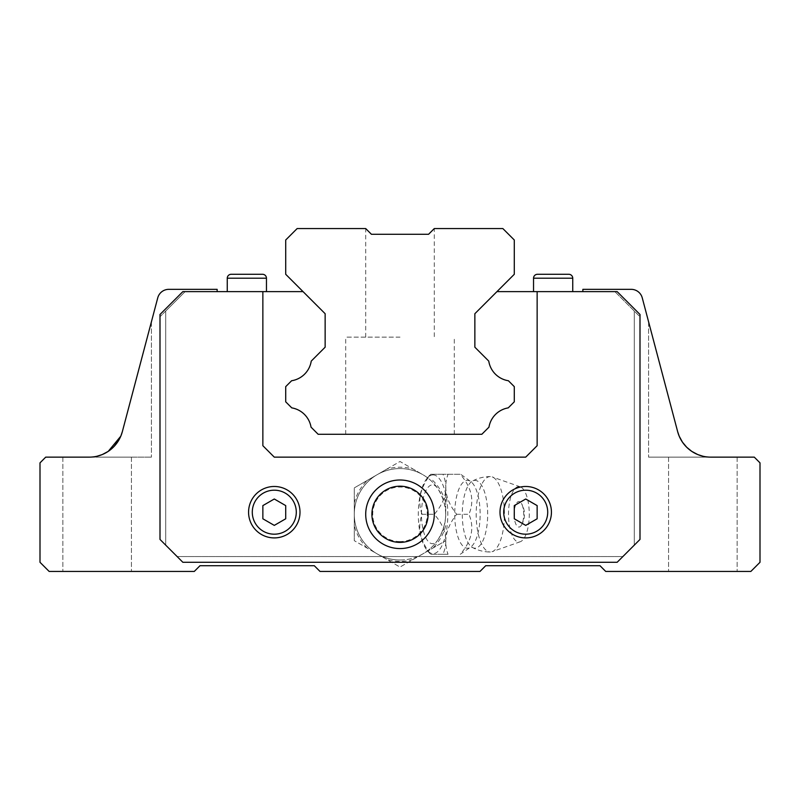 <?xml version="1.0" encoding="UTF-8"?>
<svg xmlns="http://www.w3.org/2000/svg" width="800" height="800" viewBox="0 0 800 800"><rect width="100%" height="100%" fill="white"/><g stroke="black" fill="none" stroke-linecap="round" stroke-linejoin="round"><path stroke-width="0.6" stroke-dasharray="4 3" d="M400 337.14L345.71 337.14L400 337.14M400 434.29L345.71 434.29L400 434.29M400 234.29L371.43 234.29L365.71 228.57L371.43 234.29L400 234.29L371.43 234.29L365.71 228.57L371.43 234.29L400 234.29L371.43 234.29L365.71 228.57L371.43 234.29L428.57 234.29L434.29 228.57L428.57 234.29L400 234.29L428.57 234.29L434.29 228.57L428.57 234.29L400 234.29M434.29 228.57L428.57 234.29L434.29 228.57L428.57 234.29L371.43 234.29L365.71 228.57L297.14 228.57L285.71 240L285.71 274.29L325.14 313.71L325.14 347.2L311.24 361.1A23.54 23.54 0 0 1 291.61 380.74L285.71 386.63L285.71 401.83L291.76 407.87A23.54 23.54 0 0 1 311.04 427.16L318.17 434.29L481.83 434.29L488.96 427.16A23.54 23.54 0 0 1 508.24 407.87L514.29 401.83L514.29 386.63L508.39 380.74A23.54 23.54 0 0 1 488.76 361.1L474.86 347.2L474.86 313.71L514.29 274.29L514.29 240L502.86 228.57L434.29 228.57L434.29 337.14M702.86 571.43L668.57 571.43L702.86 571.43M217.14 291.62L185.14 291.62L165.71 311.05L165.71 545.14L160 539.43L160 314.48L160 539.43L165.71 545.14L160 539.43L160 316.77L160 539.43L160 316.77L185.14 291.62L217.14 291.62L217.14 289.34L168.8 289.34A11.43 11.43 0 0 0 157.75 297.84L122.35 431.63A34.29 34.29 0 0 1 89.21 457.14L45.71 457.14L40 462.86L40 562.29L49.14 571.43L194.29 571.43L200 565.71L314.29 565.71L320 571.43L480 571.43L485.71 565.71L600 565.71L605.71 571.43L750.86 571.43L760 562.29L760 462.86L754.29 457.14L648.57 457.14L710.79 457.14A34.29 34.29 0 0 1 677.65 431.63L642.25 297.84A11.43 11.43 0 0 0 631.2 289.34L582.86 289.34L582.86 291.62L614.86 291.62L640 316.77L634.29 311.05L634.29 545.14L640 539.43L640 316.77L640 539.43L634.29 545.14L640 539.43L640 314.48L617.14 291.62L582.86 291.62M97.14 571.43L131.43 571.43L97.14 571.43M274.29 537.91A25.71 25.71 0 0 1 248.57 512.19A25.71 25.71 0 0 1 274.29 486.48A25.71 25.71 0 0 0 248.57 512.19A25.71 25.71 0 0 0 274.29 537.91A25.71 25.71 0 0 1 248.57 512.19A25.71 25.71 0 0 1 274.29 486.48A25.71 25.71 0 0 1 300 512.19A25.71 25.71 0 0 1 274.29 537.91A25.71 25.71 0 0 0 300 512.19A25.71 25.71 0 0 0 274.29 486.48A25.71 25.71 0 0 1 300 512.19A25.71 25.71 0 0 1 274.29 537.91M525.71 537.91A25.71 25.71 0 0 1 500 512.19A25.71 25.71 0 0 1 525.71 486.48A25.71 25.71 0 0 0 500 512.19A25.71 25.71 0 0 0 525.71 537.91A25.71 25.71 0 0 1 500 512.19A25.71 25.71 0 0 1 525.71 486.48A25.71 25.71 0 0 1 551.43 512.19A25.71 25.71 0 0 1 525.71 537.91A25.71 25.71 0 0 0 551.43 512.19A25.71 25.71 0 0 0 525.71 486.48A25.71 25.71 0 0 1 551.43 512.19A25.71 25.71 0 0 1 525.71 537.91M400 486.19A28.1 28.1 0 0 1 428.1 514.29A28.1 28.1 0 0 1 400 542.38A28.1 28.1 0 0 1 371.9 514.29A28.1 28.1 0 0 1 400 486.19A28.1 28.1 0 0 1 428.1 514.29A28.1 28.1 0 0 1 400 542.38A28.1 28.1 0 0 1 371.9 514.29A28.1 28.1 0 0 1 400 486.19A28.1 28.1 0 0 1 428.1 514.29A28.1 28.1 0 0 1 400 542.38A28.1 28.1 0 0 1 371.9 514.29A28.1 28.1 0 0 1 400 486.19M400 480A34.29 34.29 0 0 0 365.71 514.29A34.29 34.29 0 0 0 400 548.57A34.29 34.29 0 0 0 434.29 514.29A34.29 34.29 0 0 0 400 480A34.29 34.29 0 0 1 434.29 514.29A34.29 34.29 0 0 1 400 548.57A34.29 34.29 0 0 1 365.71 514.29A34.29 34.29 0 0 1 400 480A34.29 34.29 0 0 1 434.29 514.29A34.29 34.29 0 0 1 400 548.57A34.29 34.29 0 0 1 365.71 514.29A34.29 34.29 0 0 1 400 480M262.54 274.29A3.92 3.92 0 0 1 266.46 278.21L227.26 278.21A3.92 3.92 0 0 1 231.18 274.29M246.86 291.62L227.26 291.62L246.86 291.62M568.82 274.29A3.92 3.92 0 0 1 572.74 278.21L533.54 278.21A3.92 3.92 0 0 1 537.46 274.29M553.14 291.62L533.54 291.62L553.14 291.62M634.29 311.05L614.86 291.62L640 316.77L640 539.43L640 316.77L614.86 291.62L617.14 291.62L537.14 291.62L537.14 445.71L525.71 457.14L274.29 457.14L262.86 445.71L262.86 291.62L182.86 291.62L160 314.48L160 539.43L182.86 562.29L177.14 556.57L182.86 562.29L177.14 556.57L182.86 562.29L617.14 562.29L182.86 562.29L160 539.43L182.86 562.29L617.14 562.29L622.86 556.57L617.14 562.29L182.86 562.29L617.14 562.29L182.86 562.29L617.14 562.29L622.86 556.57L177.14 556.57L622.86 556.57L617.14 562.29L640 539.43L634.29 545.14L634.29 311.05M640 314.48L640 539.43L640 314.48L617.14 291.62L640 314.48M165.71 311.05L165.71 545.14L160 539.43L160 316.77L185.14 291.62L182.86 291.62L160 314.48L182.86 291.62L185.14 291.62L165.71 311.05M537.14 518.79L525.71 525.39L537.14 518.79L537.14 505.6L525.71 499L514.29 505.6L514.29 518.79L525.71 525.39L514.29 518.79L514.29 505.6L525.71 499L537.14 505.6L537.14 518.79L537.14 505.6L525.71 499L514.29 505.6L514.29 518.79L525.71 525.39L537.14 518.79M285.71 518.79L274.29 525.39L285.71 518.79L285.71 505.6L274.29 499L262.86 505.6L262.86 518.79L274.29 525.39L262.86 518.79L262.86 505.6L274.29 499L285.71 505.6L285.71 518.79L285.71 505.6L274.29 499L262.86 505.6L262.86 518.79L274.29 525.39L285.71 518.79M262.86 291.62L262.86 445.71L262.86 291.62L303.05 291.62L325.14 313.71L325.14 347.2L311.24 361.1L325.14 347.2M508.39 380.74A23.54 23.54 0 0 1 488.76 361.1A23.54 23.54 0 0 0 508.39 380.74L514.29 386.63L514.29 401.83L508.24 407.87A23.54 23.54 0 0 0 488.96 427.16L481.83 434.29L318.17 434.29L311.04 427.16A23.54 23.54 0 0 0 291.76 407.87L285.71 401.83L285.71 386.63L291.61 380.74A23.54 23.54 0 0 0 311.24 361.1A23.54 23.54 0 0 1 291.61 380.74L285.71 386.63L285.71 401.83L291.76 407.87A23.54 23.54 0 0 1 311.04 427.16L318.17 434.29L481.83 434.29L488.96 427.16A23.54 23.54 0 0 1 508.24 407.87L514.29 401.83L514.29 386.63L508.39 380.74M488.76 361.1L474.86 347.2L488.76 361.1M474.86 347.2L474.86 313.71L496.95 291.62L537.14 291.62L537.14 445.71L537.14 291.62M262.86 445.71L274.29 457.14L525.71 457.14L537.14 445.71L525.71 457.14L274.29 457.14L262.86 445.71M617.14 562.29L640 539.43L617.14 562.29M89.21 457.14L151.43 457.14L89.21 457.14A34.29 34.29 0 0 0 97.14 456.21A34.29 34.29 0 0 1 89.21 457.14L151.43 457.14L89.21 457.14A34.29 34.29 0 0 0 97.14 456.21L97.14 457.14L131.43 457.14L97.14 457.14L131.43 457.14L97.14 457.14L97.14 456.21M120.8 436.18L113.27 447.28L120.8 436.18M122.35 431.63L151.43 321.73L122.35 431.63M710.79 457.14A34.29 34.29 0 0 1 702.86 456.21A34.29 34.29 0 0 0 710.79 457.14L648.57 457.14L710.79 457.14A34.29 34.29 0 0 1 702.86 456.21L702.86 457.14L702.86 456.21M677.65 431.63L648.57 321.73L677.65 431.63M400 541.56A27.27 27.27 0 0 1 372.73 514.29A27.27 27.27 0 0 1 400 487.01A27.27 27.27 0 0 1 427.27 514.29A27.27 27.27 0 0 1 400 541.56M400 560A45.71 45.71 0 0 1 377.14 474.7A45.71 45.71 0 0 1 437.76 488.52A29.39 11.01 -90 0 0 421.45 514.29A29.39 11.01 -90 0 0 437.76 540.05A45.71 45.71 0 0 1 354.29 514.29A45.71 45.71 0 0 1 422.86 474.7L400 461.5L354.29 487.89L354.29 540.68L354.29 487.89L386.91 469.06A47.09 47.09 0 0 1 413.09 469.06L422.86 474.7A45.71 45.71 0 0 1 445.71 514.29L445.71 487.89L445.71 514.29A45.71 45.71 0 0 1 422.86 553.88L400 567.07L354.29 540.68L400 567.07L445.71 540.68L422.86 553.88A45.71 45.71 0 0 1 354.29 514.29A45.71 45.71 0 0 1 400 468.57M413.09 559.52A47.09 47.09 0 0 1 386.91 559.52M386.91 469.06L400 461.5L413.09 469.06M433.65 474.29L430.73 474.29C420.12 487.62 417.23 500.95 422.08 514.29C417.23 527.62 420.12 540.95 430.73 554.29L448.03 554.29C443.19 540.95 446.07 527.62 456.69 514.29C446.07 500.95 443.19 487.62 448.03 474.29L433.65 474.29M433.06 474.92A39.37 14.75 -90 0 0 427.1 478.27A39.37 14.75 -90 0 0 418.31 514.29A39.37 14.75 -90 0 0 427.1 550.3A39.37 14.75 -90 0 0 433.06 553.65A39.37 14.75 -90 0 0 447.81 514.29A39.37 14.75 -90 0 0 433.06 474.92M448.03 554.29L442.96 554.29C448.72 540.95 445.83 527.62 434.31 514.29C445.83 500.95 448.72 487.62 442.96 474.29L460.26 474.29C471.78 487.62 474.67 500.95 468.92 514.29C474.67 527.62 471.78 540.95 460.26 554.29L470.03 547.52A33.95 12.72 -90 0 0 480.15 514.29A33.95 12.72 -90 0 0 470.03 481.05A33.95 12.72 -90 0 0 467.43 480.34A33.95 12.72 -90 0 0 454.71 514.29A33.95 12.72 -90 0 0 470.03 547.52L472.48 547.51A33.89 12.7 -90 0 0 487.68 514.29A33.89 12.7 -90 0 0 474.98 480.39A33.89 12.7 -90 0 0 472.48 481.06A33.89 12.7 -90 0 0 462.28 514.29A33.89 12.7 -90 0 0 472.48 547.51A37.71 37.71 0 0 0 490.32 552A37.71 14.13 -90 0 0 492.18 551.67A37.71 14.13 -90 0 0 504.45 514.29A37.71 14.13 -90 0 0 492.18 476.9A37.71 14.13 -90 0 0 490.32 476.57A37.71 14.13 -90 0 0 476.19 514.29A37.71 14.13 -90 0 0 490.32 552M490.32 476.57A37.71 37.71 0 0 0 472.48 481.06L470.03 481.05L460.77 474.29L448.03 474.29M518.89 486.58A27.7 10.38 -90 0 0 508.51 514.29A27.7 10.38 -90 0 0 518.89 541.99A27.7 10.38 -90 0 0 520.25 541.75A27.7 10.38 -90 0 0 529.27 514.29A27.7 10.38 -90 0 0 520.25 486.82A27.7 10.38 -90 0 0 518.89 486.58M514.11 514.29A12.77 4.78 -90 0 0 516.55 525.41A12.77 4.78 -90 0 0 521.38 525.19A12.77 4.78 -90 0 0 523.67 514.29A12.77 4.78 -90 0 0 521.38 503.38A12.77 4.78 -90 0 0 518.89 501.52A12.77 4.78 -90 0 0 514.11 514.29M430.73 474.29L442.96 474.29M456.69 514.29L468.92 514.29M430.73 554.29L442.96 554.29M422.08 514.29L434.31 514.29M437.76 540.05C448.27 522.87 448.27 505.7 437.76 488.52M445.71 525.57A47.09 47.09 0 0 1 432.63 548.23M432.63 480.34A47.09 47.09 0 0 1 445.71 503M367.37 548.23A47.09 47.09 0 0 1 354.29 525.57M354.29 503A47.09 47.09 0 0 1 367.37 480.34M274.29 534.19A22 22 0 0 1 252.29 512.19A22 22 0 0 1 274.29 490.19A22 22 0 0 1 296.29 512.19A22 22 0 0 1 274.29 534.19M248.57 512.19A25.71 25.71 0 0 1 274.29 486.48A25.71 25.71 0 0 1 300 512.19M525.71 534.19A22 22 0 0 1 503.71 512.19A22 22 0 0 1 525.71 490.19A22 22 0 0 1 547.71 512.19A22 22 0 0 1 525.71 534.19M500 512.19A25.71 25.71 0 0 1 525.71 486.48A25.71 25.71 0 0 1 551.43 512.19M246.86 278.21L266.46 278.21L246.86 278.21M553.14 278.21L572.74 278.21L553.14 278.21M345.71 434.29L345.71 337.14M365.71 337.14L365.71 228.57M454.29 434.29L454.29 337.14M668.57 457.14L668.57 571.43L668.57 457.14M62.86 457.14L62.86 571.43L62.86 457.14M227.26 278.21L227.26 291.62M533.54 278.21L533.54 291.62M572.74 278.21L572.74 291.62M266.46 278.21L266.46 291.62M151.43 321.73L151.43 457.14L151.43 321.73M648.57 321.73L648.57 457.14L648.57 321.73M131.43 457.14L131.43 571.43L131.43 457.14M737.14 457.14L737.14 571.43L737.14 457.14M427.1 550.3L430.48 554.29M427.1 478.27L430.48 474.29M521.38 525.19A20.8 20.8 0 0 0 521.38 503.38M520.25 486.82L492.18 476.9M520.25 541.75L492.18 551.67"/><path stroke-width="1.2" d="M365.71 228.57L371.43 234.29L428.57 234.29L434.29 228.57L502.86 228.57L514.29 240L514.29 274.29L474.86 313.71L474.86 347.2L488.76 361.1A23.54 23.54 0 0 0 508.39 380.74L514.29 386.63L514.29 401.83L508.24 407.87A23.54 23.54 0 0 0 488.96 427.16L481.83 434.29L318.17 434.29L311.04 427.16A23.54 23.54 0 0 0 291.76 407.87L285.71 401.83L285.71 386.63L291.61 380.74A23.54 23.54 0 0 0 311.24 361.1L325.14 347.2L325.14 313.71L285.71 274.29L285.71 240L297.14 228.57L365.71 228.57M274.29 537.91A25.71 25.71 0 0 1 248.57 512.19A25.71 25.71 0 0 1 274.29 486.48A25.71 25.71 0 0 1 300 512.19A25.71 25.71 0 0 1 274.29 537.91A25.71 25.71 0 0 1 248.57 512.19A25.71 25.71 0 0 1 274.29 486.48M525.71 537.91A25.71 25.71 0 0 1 500 512.19A25.71 25.71 0 0 1 525.71 486.48A25.71 25.71 0 0 1 551.43 512.19A25.71 25.71 0 0 1 525.71 537.91A25.71 25.71 0 0 1 500 512.19A25.71 25.71 0 0 1 525.71 486.48M400 542.38A28.1 28.1 0 0 1 371.9 514.29A28.1 28.1 0 0 1 400 486.19A28.1 28.1 0 0 1 428.1 514.29A28.1 28.1 0 0 1 400 542.38M400 548.57A34.29 34.29 0 0 1 365.71 514.29A34.29 34.29 0 0 1 400 480A34.29 34.29 0 0 1 434.29 514.29A34.29 34.29 0 0 1 400 548.57M266.46 278.21L227.26 278.21A3.92 3.92 0 0 1 231.18 274.29L262.54 274.29A3.92 3.92 0 0 1 266.46 278.21L266.46 291.62M231.18 274.29L262.54 274.29M572.74 278.21L533.54 278.21A3.92 3.92 0 0 1 537.46 274.29L568.82 274.29A3.92 3.92 0 0 1 572.74 278.21L572.74 291.62M537.46 274.29L568.82 274.29M474.86 347.2L474.86 313.71L496.95 291.62L617.14 291.62L640 314.48L640 539.43L617.14 562.29L182.86 562.29L160 539.43L160 314.48L182.86 291.62L303.05 291.62L325.14 313.71L325.14 347.2M525.71 499L537.14 505.6L537.14 518.79L525.71 525.39L514.29 518.79L514.29 505.6L525.71 499M274.29 499L285.71 505.6L285.71 518.79L274.29 525.39L262.86 518.79L262.86 505.6L274.29 499M537.14 291.62L537.14 445.71L525.71 457.14L274.29 457.14L262.86 445.71L262.86 291.62M217.14 291.62L217.14 289.34L168.8 289.34A11.43 11.43 0 0 0 157.75 297.84L122.35 431.63A34.29 34.29 0 0 1 89.21 457.14L45.71 457.14L40 462.86L40 562.29L49.14 571.43L194.29 571.43L200 565.71L314.29 565.71L320 571.43L480 571.43L485.71 565.71L600 565.71L605.71 571.43L750.86 571.43L760 562.29L760 462.86L754.29 457.14L710.79 457.14A34.29 34.29 0 0 1 677.65 431.63L642.25 297.84A11.43 11.43 0 0 0 631.2 289.34L582.86 289.34L582.86 291.62M89.21 457.14A34.29 34.29 0 0 0 97.14 456.21L102.26 454.56L108.22 451.39L120.8 436.18L108.22 451.39L102.26 454.56L97.14 456.21M120.8 436.17L122.35 431.63L120.8 436.17M113.27 447.28L108.22 451.39L102.26 454.56L108.22 451.39L113.27 447.28M677.65 431.63L679.2 436.17L677.65 431.63M679.2 436.18L682.47 442.18L686.73 447.28L691.78 451.39L697.74 454.56L702.86 456.21L697.74 454.56L691.78 451.39L686.73 447.28L682.47 442.18L679.2 436.18M702.86 456.21L697.74 454.56L702.86 456.21A34.29 34.29 0 0 0 710.79 457.14M697.74 454.56L691.78 451.39L686.73 447.28L682.47 442.18L686.73 447.28L691.78 451.39L697.74 454.56M296.29 512.19A22 22 0 0 1 274.29 534.19A22 22 0 0 1 252.29 512.19A22 22 0 0 1 274.29 490.19A22 22 0 0 1 296.29 512.19M547.71 512.19A22 22 0 0 1 525.71 534.19A22 22 0 0 1 503.71 512.19A22 22 0 0 1 525.71 490.19A22 22 0 0 1 547.71 512.19M227.26 278.21L227.26 291.62M533.54 278.21L533.54 291.62"/></g></svg>
